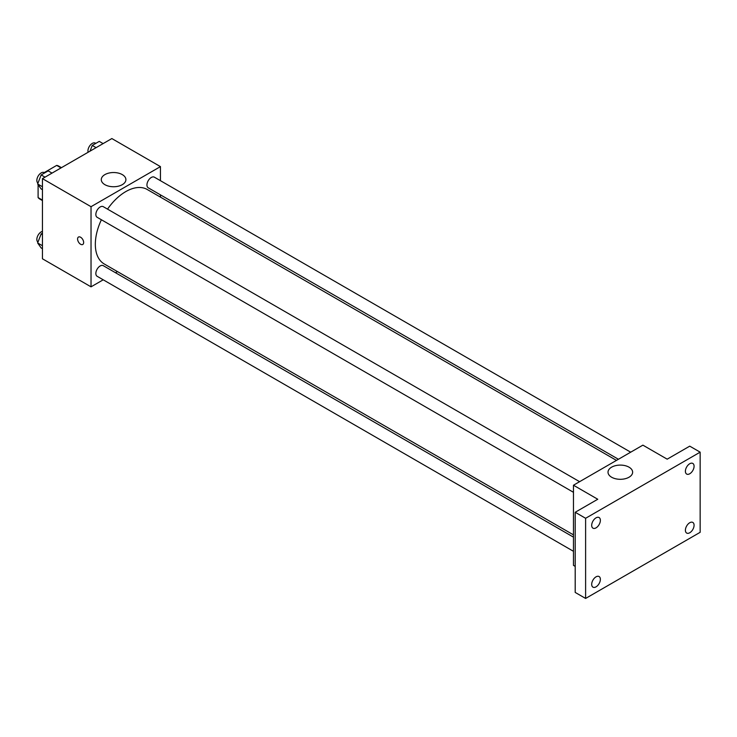 <?xml version="1.0" encoding="UTF-8"?>
<svg xmlns="http://www.w3.org/2000/svg" width="737" height="737" viewBox="0 0 737 737"><rect width="100%" height="100%" fill="white"/><g stroke="black" fill="none" stroke-linecap="round" stroke-linejoin="round"><path stroke-width="1.11" d="M44.238 172.587L56.685 165.401A19.005 10.972 120 0 1 58.886 166.184L61.447 167.667M42.442 200.095L38.103 197.59A19.005 10.972 120 0 0 39.881 199.101L42.442 200.584M38.103 197.59L38.103 184.609M61.024 167.907L56.685 165.401M103.217 279.802L91.029 286.84L42.442 258.788L42.442 178.64L111.849 138.556L160.445 166.617L160.445 180.685M117.45 271.594L115.488 272.718M101.393 219.755A42.995 24.828 120 0 0 95.331 244.279A42.995 24.828 120 0 0 104.239 263.966L573.469 534.869M616.464 460.395L147.234 189.492A42.995 24.828 120 0 0 107.528 209.133M160.445 194.863L160.445 197.12M91.029 286.84L91.029 206.692L160.445 166.617M630.688 452.186L154.346 177.166A6.136 3.547 120 0 0 149.62 178.815A6.136 3.547 120 0 0 146.939 184.987A6.136 3.547 120 0 0 148.211 187.797L618.417 459.271M573.469 537.135L103.263 265.661A6.136 3.547 120 0 0 98.528 267.301A6.136 3.547 120 0 0 95.856 273.482A6.136 3.547 120 0 0 97.127 276.283L573.469 551.304M573.469 492.307L97.127 217.295A6.136 3.547 -60 0 1 97.127 210.211A6.136 3.547 -60 0 1 103.263 206.664L579.604 481.685M91.029 206.692L42.442 178.64M104.884 184.665A12.308 7.103 180 0 1 101.282 179.635A12.308 7.103 180 0 1 113.59 172.532A12.308 7.103 180 0 1 125.898 179.635A12.308 7.103 180 0 1 118.298 186.203A12.308 7.103 180 0 1 104.884 184.665M83.65 242.51A4.293 2.478 60 0 1 82.765 244.472A4.293 2.478 60 0 1 78.472 241.994A4.293 2.478 60 0 1 78.472 237.038A4.293 2.478 60 0 1 81.779 238.189A4.293 2.478 60 0 1 83.65 242.51M82.765 244.472A4.293 2.478 60 0 1 78.472 241.994A4.293 2.478 60 0 1 78.472 237.038M575.201 566.375L573.469 565.38L573.469 485.222L642.885 445.148L667.178 459.169L689.74 446.152L700.15 452.159L700.15 532.317L585.611 598.444L575.201 592.428L575.201 512.27L597.762 499.253L573.469 485.222M585.611 598.444L585.611 518.286L575.201 512.27M585.611 518.286L700.15 452.159M611.618 477.226A12.308 7.103 180 0 1 608.016 472.196A12.308 7.103 180 0 1 620.324 465.093A12.308 7.103 180 0 1 632.632 472.196A12.308 7.103 180 0 1 625.031 478.764A12.308 7.103 180 0 1 611.618 477.226M689.74 473.762A6.136 3.547 -60 0 1 686.672 474.066A6.136 3.547 -60 0 1 685.732 469.147A6.136 3.547 -60 0 1 689.74 463.739A6.136 3.547 -60 0 1 692.808 463.435A6.136 3.547 -60 0 1 693.747 468.354A6.136 3.547 -60 0 1 689.74 473.762M596.03 527.867A6.136 3.547 -60 0 1 592.963 528.171A6.136 3.547 -60 0 1 592.023 523.252A6.136 3.547 -60 0 1 596.03 517.844A6.136 3.547 -60 0 1 599.098 517.54A6.136 3.547 -60 0 1 600.038 522.459A6.136 3.547 -60 0 1 596.03 527.867M596.03 586.855A6.136 3.547 -60 0 1 592.963 587.159A6.136 3.547 -60 0 1 592.023 582.248A6.136 3.547 -60 0 1 596.03 576.841A6.136 3.547 -60 0 1 599.098 576.537A6.136 3.547 -60 0 1 600.038 581.456A6.136 3.547 -60 0 1 596.03 586.855M689.74 532.759A6.136 3.547 -60 0 1 686.672 533.063A6.136 3.547 -60 0 1 685.732 528.143A6.136 3.547 -60 0 1 689.74 522.736A6.136 3.547 -60 0 1 692.808 522.432A6.136 3.547 -60 0 1 693.747 527.351A6.136 3.547 -60 0 1 689.74 532.759M42.442 189.695L41.152 188.958L37.642 183.964L41.152 174.927L48.163 170.883L52.023 173.103M42.442 186.737L37.642 183.964M45.003 177.156L41.152 174.927M44.717 172.873L44.257 172.605A6.136 3.547 120 0 0 39.531 174.245A6.136 3.547 120 0 0 36.85 180.418A6.136 3.547 120 0 0 37.974 183.135M90.015 151.168L92.245 145.438L99.255 141.384L103.106 143.604M96.096 147.658L92.245 145.438M95.81 143.374L95.349 143.107A6.136 3.547 120 0 0 90.614 144.747A6.136 3.547 120 0 0 87.943 150.919A6.136 3.547 120 0 0 88.127 152.264M42.442 248.691L41.152 247.954L37.642 242.961L41.152 233.924L42.442 233.178M42.442 245.725L37.642 242.961M42.442 234.67L41.152 233.924M42.442 231.39A6.136 3.547 120 0 0 36.85 239.414A6.136 3.547 120 0 0 37.974 242.123"/></g></svg>
